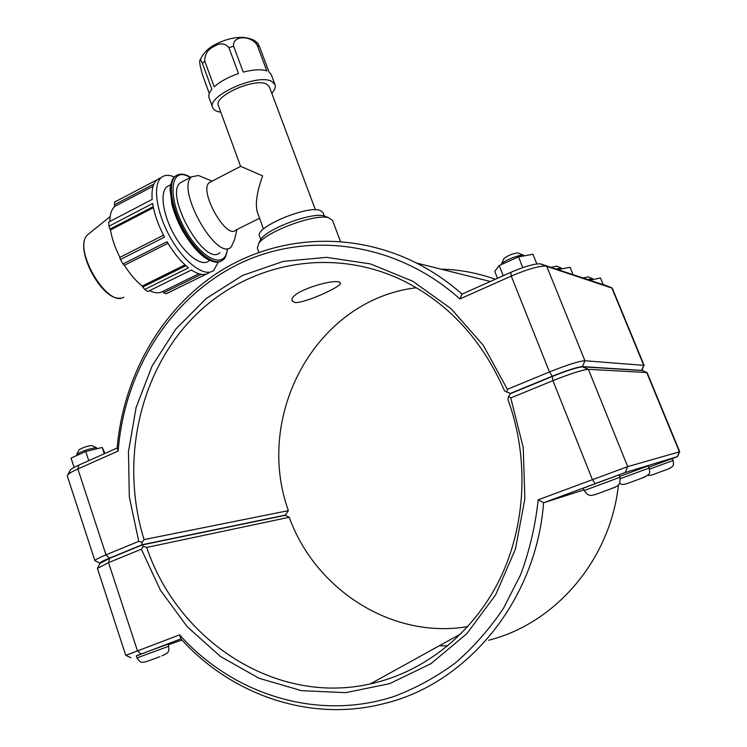 <?xml version="1.0" encoding="UTF-8"?>
<svg xmlns="http://www.w3.org/2000/svg" width="747" height="747" viewBox="0 0 747 747"><rect width="100%" height="100%" fill="white"/><g stroke="black" fill="none" stroke-linecap="round" stroke-linejoin="round"><path stroke-width="1.12" d="M220.785 112.171C216.35 111.564 213.651 110.052 212.69 107.643C206.247 96.055 257.668 73.075 271.759 81.414L274.999 84.598L271.282 74.672L269.004 71.983L259.47 46.538L257.799 43.242L256.342 43.643M209.281 93.44L202.764 75.587C200.037 66.427 199.141 61.161 200.084 59.797C200.411 59.125 201.214 60.395 202.484 63.607L211.877 89.295C209.179 92.535 208.245 95.336 209.067 97.689L212.69 107.643M238.526 73.542C228.265 77.081 220.16 81.516 214.212 86.857L204.79 61.114C204.613 54.41 207.647 49.554 213.913 46.529C219.898 42.672 224.903 43.046 228.937 47.64L238.526 73.542M266.856 70.928C261.301 69.088 253.438 69.48 243.242 72.114L233.634 46.239C232.093 35.342 251.029 34.857 257.295 45.399L266.856 70.928M274.999 84.598C275.848 87.054 274.784 89.948 271.805 93.3M263.504 229.012L257.398 212.297C255.054 204.286 256.8 192.147 262.636 175.881L240.571 166.292L218.395 105.644C213.175 96.158 255.035 77.427 266.67 84.159L269.368 86.792L315.402 209.814M260.759 239.432L259.526 236.052C254.204 227.658 306.98 205.192 320.099 210.393L323.012 212.568L324.758 217.237M159.092 178.468L160.446 177.973M163.481 235.212L119.716 257.472L120.454 259.498L164.48 237.135C158.308 225.37 154.377 214.156 152.659 203.473L109.015 226.21L108.614 222.158L152.173 199.412C151.436 189.803 153.042 183.267 157.001 179.794L114.58 202.101L114.347 204.846L153.957 183.977M208.936 272.842C204.594 275.727 198.758 274.784 191.419 270.003L147.803 291.507L144.759 289.434L188.468 267.837C180.877 261.73 173.734 253.018 167.02 241.701L122.994 263.98L124.207 265.39L167.963 243.279M185.928 265.699L142.752 287.081L144.759 289.434M185.004 264.858L142.219 286.064C135.898 281.012 129.959 274.084 124.413 265.288M142.752 287.081L142.219 286.064M201.316 274.317L163.77 292.712L166.123 293.786L206.508 274.028M198.889 273.747L162.603 291.545C159.092 293.422 154.713 293.132 149.465 290.686M163.77 292.712L162.603 291.545M153.424 207.675L110.509 229.973L109.977 229.124L153.219 206.648M119.922 257.379C115.094 247.901 111.957 238.769 110.509 229.973M109.015 226.21L109.977 229.124M153.107 186.246L114.721 206.452L114.347 204.846M109.79 221.542C109.865 214.482 111.508 209.449 114.721 206.452M218.236 262.113L213.773 270.339C205.098 277.772 185.069 263.458 170.811 238.302C156.431 213.25 152.257 184.714 161.324 177.506C164.62 174.835 168.934 174.658 174.256 176.955M208.852 260.983C201.867 266.968 185.807 255.381 174.453 235.305C162.995 215.304 159.634 192.511 166.908 186.731L169.653 185.293M122.994 263.98L120.454 259.498M114.58 202.101L116.476 200.962M219.833 252.607C205.248 267.977 163.472 194.341 180.503 182.651L183.034 181.325M259.564 218.236L235.809 230.076C226.322 240.179 198.328 190.214 209.347 182.567L210.99 181.717M236.967 229.506L234.465 239.946L231.168 247.005C216.919 262.244 175.143 188.253 191.848 176.722L198.506 175.517L202.633 177.226M100.07 563.285C99.379 562.752 102.498 561.044 109.417 558.168L142.089 544.74L142.023 542.387L138.737 541.351L105.999 554.853C98.613 557.934 94.916 559.895 94.916 560.745L67.295 475.998L67.809 474.784C69.219 473.29 72.571 471.357 77.865 468.976L118.185 451.029C124.226 371.408 169.886 297.997 238.498 264.111C306.989 230.543 395.723 241.328 459.881 298.959L462.076 294.094C447.883 281.628 432.681 271.273 416.471 263.028C350.38 229.805 274.336 235.837 217.209 273.103C160.147 310.827 123.292 376.964 117.139 448.004L78.883 465.073C74.383 467.099 71.525 468.761 70.311 470.05L69.854 470.927M440.935 269.144C459.33 269.555 477.445 272.926 495.289 279.266M648.928 467.118L672.132 458.593L673.15 460.479L649.629 469.107M587.833 279.537L592.558 278.64L593.23 279.471M588.178 276.894L583.099 277.968M603.24 284.654L600.485 277.959L589.794 280.19M619.73 476.409L648.125 465.941L649.283 468.005L620.468 478.612M556.076 268.985L561.361 268.042L562.136 268.827M556.692 266.165L550.978 267.295M573.042 274.625L570.045 267.277L558.037 269.639M137.046 657.911L136.346 655.782L167.954 644.166L168.654 646.276L137.046 657.911C139.68 661.767 140.548 663.766 147.897 661.03M97.287 448.648L96.624 447.845L95.252 447.817C87.446 449.18 81.236 451.412 76.642 454.512L76.596 455.614M78.958 450.142L79.117 449.853C82.049 447.855 86.017 446.435 91.003 445.576L92.18 445.735M104.972 453.438L102.227 447.444L85.737 451.496L71.058 458.116L74.102 467.417M104.309 453.728L102.227 447.444M88.762 460.666L85.737 451.496M501.19 264.653L501.498 263.887C503.459 260.899 519.828 254.325 523.339 255.129L524.263 255.847M518.343 253.112L517.876 252.925C512.731 253.56 508.072 255.437 503.926 258.537L503.721 258.985M497.493 278.286L494.738 271.348L499.173 265.558L518.493 256.893L532.947 254.26L536.86 263.943M522.788 267.622L518.493 256.893M503.217 275.736L499.173 265.558M584.201 490.555L583.258 488.183L619.104 474.849L620.057 477.221L584.201 490.555C588.057 495.364 588.739 496.876 597.245 493.851M141.351 549.204L160.474 590.317L187.161 626.658L220.468 656.51L259.125 678.295L301.536 690.676L345.768 692.646L389.645 683.654L430.814 663.747L466.912 633.615L495.756 594.631L515.495 548.858L524.852 498.856L523.227 447.546L510.752 397.927L552.939 380.653C570.549 373.64 582.343 369.858 588.309 369.317L647.07 372.538L679.733 451.758L627.704 466.623L538.195 499.79C535.375 525.739 529.52 550.726 520.631 574.732L503.487 608.31C489.602 628.974 473.561 647.173 455.39 662.925C436.239 677.071 415.846 688.22 394.229 696.381C317.223 721.686 232.69 694.327 179.607 634.875L125.757 655.38L97.418 568.43L108.548 562.631L141.351 549.204L143.368 546.412L142.154 544.955L109.492 558.373L100.014 563.397M142.154 544.955L285.363 515.29L289.238 517.269C315.019 589.206 391.773 639.647 467.893 626.565M642.168 370.503L582.483 366.833C577.356 367.272 567.318 370.475 552.36 376.441L510.388 393.688L508.548 396.629L510.752 397.927M508.548 396.629L507.941 399.542C529.296 457.808 526.131 525.655 499.407 579.952C472.44 634.138 423.68 672.253 370.26 683.935C275.008 705.532 177.665 640.076 146.683 547.43L143.368 546.412M146.683 547.43L289.238 517.269M179.607 634.875L180.914 638.872C231.309 694.813 310.089 722.722 383.921 703.618C467.062 683.925 536.281 600.765 543.573 502.778L625.192 472.515L677.324 456.641L672.403 458.667M538.195 499.79L543.573 502.778L583.939 489.883M618.432 485.092C610.271 560.147 555.376 623.502 488.687 640.254M447.808 645.866L439.292 645.763M181.979 640.02L168.178 644.838M136.402 655.941L180.914 638.872M416.34 287.735C316.411 299.622 253.765 414.706 288.37 510.64L285.307 515.122L284.355 515.495M288.37 510.64L144.068 539.595C120.36 463.364 138.223 376.628 190.149 320.668C242.037 264.942 326.448 245.212 400.168 279.229C447.005 301.62 481.806 338.858 504.58 390.961L510.294 393.454L552.266 376.208C567.337 370.195 577.403 367.001 582.455 366.609L642.084 370.409M294.85 302.516L292.301 300.985C287.343 291.694 339.465 276.558 340.399 283.244C342.565 286.008 304.86 303.534 294.85 302.516M642.075 370.279L643.755 365.358L584.91 360.736C579 361.128 567.188 364.863 549.465 371.95L507.381 389.308L483.281 345.31L451.029 308.67L412.643 281.161L370.363 263.896L326.495 257.351L283.234 261.403L242.579 275.438L206.265 298.455L175.713 329.156L152.061 366.039L136.122 407.46L128.456 451.683L129.324 496.923L138.737 541.351M459.881 298.959L511.256 276.091C527.279 269.265 538.811 265.932 545.87 266.072L612.288 288.193L644.175 365.535M142.023 542.387L144.068 539.595M507.381 389.308L506.821 392.222M142.089 544.74L285.307 515.122M118.185 451.029L117.139 448.004M607.18 285.97L540.314 263.831C534.264 263.691 524.441 266.52 510.845 272.328L462.076 294.094M510.985 393.445L510.294 393.454M258.892 252.309L257.36 248.097L258.705 243.475C266.165 231.607 315.075 213.511 328.465 217.676L332.499 220.3L340.427 241.384M326.766 216.966L324.114 215.874C311.873 212.073 267.659 228.433 260.834 239.283L259.536 241.841M228.937 47.64L233.634 46.239M257.295 45.399L259.47 46.538M202.484 63.607L204.79 61.114M178.561 174.527L175.536 176.115C167.533 182.529 171.446 208.226 184.369 230.86C197.171 253.588 215.061 266.688 222.737 260.049C224.987 258.966 226.574 255.222 227.499 248.816M227.284 248.928C225.883 269.518 202.708 260.498 185.788 230.618C168.561 200.924 169.121 169.681 185.583 175.246L190.476 177.441M220.86 261.189C212.531 266.221 194.939 252.206 182.716 229.805C170.391 207.47 166.917 182.838 174.733 176.544L176.712 175.312M123.778 297.194C107.325 308.063 72.524 249.059 87.408 234.95L89.733 233.073M669.48 468.528L653.448 474.457L669.48 468.528M645.221 476.885L627.555 483.412L645.221 476.885M147.019 661.412L160.073 656.613L147.019 661.412M615.481 487.119L595.817 494.393L615.481 487.119M109.492 558.373L108.548 562.631L137.429 650.768L140.828 653.914M552.36 376.441L552.939 380.653L592.296 479.406L595.032 483.458M641.794 370.344L646.65 372.38L679.406 451.832L677.324 456.641M582.548 366.842L588.375 369.317L627.704 466.623L625.192 472.515M109.417 558.168L105.999 554.853L77.865 468.976L78.883 465.073M510.845 272.328L511.256 276.091L549.465 371.95L552.266 376.208M582.455 366.609L584.91 360.736L546.711 266.259L541.043 263.99M641.72 370.157L643.755 365.358L611.784 287.8L607.031 285.914M200.084 59.797C203.567 52.925 208.413 47.948 214.622 44.876C225.024 39.358 234.847 36.883 244.101 37.462C254.634 39.236 254.951 41.085 257.799 43.242M218.815 261.982C207.657 262.944 195.518 252.449 182.399 230.478C177.655 221.616 174.135 212.839 171.857 204.146L170.036 188.823C171.175 182.044 172.744 177.954 174.733 176.544L175.536 176.115C179.569 173.173 184.621 173.575 190.69 177.319M120.697 298.034C102.162 301.779 73.393 248.415 87.408 234.95L110.136 216.583M161.324 177.506L157.001 179.794M240.637 166.357L209.347 182.567M212.101 181.138L198.506 175.517M191.848 176.722L180.503 182.651M170.465 184.873L166.908 186.731M416.471 263.028L490.303 281.488M587.936 276.792L592.558 278.64M667.463 469.265C675.148 466.268 673.383 464.027 673.15 460.479M647.817 475.129C648.508 475.746 650.581 475.456 654.027 474.242M556.356 266.035L561.361 268.042M642.831 477.744C652.915 473.253 648.891 471.805 649.283 468.005M619.758 483.337C621.252 484.85 624.156 484.756 628.46 483.076M79.117 449.853L76.642 454.512M91.89 445.595L96.624 447.845M162.043 655.81C171.194 651.888 168.43 649.843 168.654 646.276M503.926 258.537L501.498 263.887M517.876 252.925L523.339 255.129M612.605 488.155C620.309 484.98 617.937 485.195 619.907 483.029L620.057 477.221M100.257 562.921L97.717 567.925M582.483 366.833L588.309 369.317M370.26 683.935L461.142 633.68M677.529 456.585L679.611 451.842M130.902 657.752L125.935 655.362M99.921 563.126L95.476 560.988M70.311 470.05L67.809 474.784M540.314 263.831L545.87 266.072M260.834 239.283L258.705 243.475M324.114 215.874L328.465 217.676"/></g></svg>

